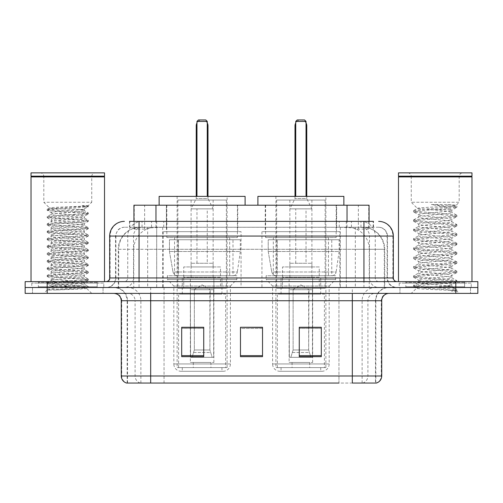 <?xml version="1.0" encoding="UTF-8"?>
<svg xmlns="http://www.w3.org/2000/svg" width="503" height="503" viewBox="0 0 503 503"><rect width="100%" height="100%" fill="white"/><g stroke="black" fill="none" stroke-linecap="round" stroke-linejoin="round"><path stroke-width="0.38" stroke-dasharray="2.52 1.89" d="M339.833 231.657L261.937 231.657L339.833 231.657L339.833 287.509L261.937 287.509L339.833 287.509M261.937 231.657L261.937 287.509M241.063 231.657L163.167 231.657L241.063 231.657L241.063 287.509L163.167 287.509L241.063 287.509M163.167 231.657L163.167 287.509M362.097 227.249L354.942 227.249L365.92 227.513C368.686 228.343 369.623 228.865 368.737 229.091L358.369 229.091L352.458 227.821L340.298 227.281L162.702 227.281L150.542 227.821L144.631 229.091L134.263 229.091L133.93 228.947L133.93 221.37L373.49 221.37L129.51 221.37L129.51 227.249L373.49 227.249L129.51 227.249M369.07 205.199L133.93 205.199M364.662 227.337A22.044 22.044 0 0 1 384.726 249.293L384.726 287.509L118.274 287.509L384.726 287.509M133.93 228.947C133.949 228.532 134.999 228.054 137.08 227.513L148.058 227.249L140.903 227.249M138.338 227.337A22.044 22.044 0 0 0 118.274 249.293L118.721 249.293L118.721 287.509M237.756 205.199L166.474 205.199L237.756 205.199L237.756 231.657L166.474 231.657L237.756 231.657M166.474 205.199L166.474 231.657M336.526 205.199L265.244 205.199L336.526 205.199L336.526 231.657L265.244 231.657L336.526 231.657M265.244 205.199L265.244 231.657M369.07 221.37L369.07 228.94L368.737 229.091L368.737 205.199M148.058 227.249L354.942 227.249M139.061 221.37L373.49 221.37L373.49 227.249M378.64 227.249L124.36 227.249L378.64 227.249A8.821 8.821 0 0 1 387.455 236.064L387.455 277.958L109.667 277.958M109.667 236.064L387.455 236.064L115.545 236.064L115.897 236.064L115.897 277.958L115.545 277.958A9.551 9.551 0 0 1 105.988 287.509L397.012 287.509L105.988 287.509M139.061 281.63L397.012 281.63L139.061 281.63M464.621 281.63L405.827 281.63L464.621 281.63L464.621 287.509L405.827 287.509L464.621 287.509L464.621 283.101L405.827 283.101L464.621 283.101M405.827 281.63L405.827 283.101M97.173 281.63L38.379 281.63L97.173 281.63L97.173 287.509L38.379 287.509L97.173 287.509L97.173 283.101L38.379 283.101L97.173 283.101M38.379 281.63L38.379 283.101M455.806 293.387L25.15 293.387L25.15 281.63L477.85 281.63L477.85 287.509L455.806 287.509L477.85 287.509L477.85 293.387L455.806 293.387L455.806 287.509L47.194 287.509L455.806 287.509L455.806 281.63M25.15 287.509L47.194 287.509L25.15 287.509M103.052 287.509L103.052 293.387L32.5 293.387L103.052 293.387L32.5 293.387L103.052 293.387L103.052 287.509L32.5 287.509L32.5 293.387L32.5 287.509L103.052 287.509M470.5 287.509L470.5 293.387L399.948 293.387L470.5 293.387L399.948 293.387L470.5 293.387L470.5 287.509L399.948 287.509L399.948 293.387L399.948 287.509L470.5 287.509M103.781 283.101L31.764 283.101L103.781 283.101L103.781 287.509L31.764 287.509L103.781 287.509M31.764 283.101L31.764 287.509M471.236 283.101L399.219 283.101L471.236 283.101L471.236 287.509L399.219 287.509L471.236 287.509M399.219 283.101L399.219 287.509M375.49 383.047L352.326 383.047L375.848 383.047L375.49 383.047L375.49 300.737L375.848 300.737A13.229 13.229 0 0 1 389.077 287.509L113.923 287.509L389.077 287.509M127.152 383.047L127.152 300.737L381.727 300.737M352.326 293.387L113.923 293.387L352.326 293.387M405.827 287.509L464.621 287.509L405.827 287.509M38.379 287.509L97.173 287.509L38.379 287.509M321.316 355.64L321.316 327.271L321.316 356.665L299.266 356.665L299.266 327.415L299.266 356.665L321.316 356.665L321.316 327.56L321.316 356.665L321.316 328.44L299.266 328.44L299.266 356.665L299.266 327.271L321.316 327.271L299.266 327.271L321.316 327.271L321.316 355.64L299.266 355.64M203.734 355.64L203.734 327.271L203.734 356.665L181.684 356.665L181.684 327.415L181.684 356.665L203.734 356.665L203.734 327.56L203.734 356.665L203.734 328.44L181.684 328.44L181.684 356.665L181.684 327.271L203.734 327.271L181.684 327.271L203.734 327.271L203.734 355.64L181.684 355.64M262.522 355.64L262.522 327.271L262.522 356.665L240.478 356.665L240.478 327.415L240.478 356.665L262.522 356.665L262.522 327.56L262.522 356.665L262.522 328.44L240.478 328.44L240.478 327.271L240.478 356.665L240.478 327.415L240.478 356.665L240.478 328.44L262.522 328.44L262.522 327.415L262.522 355.64L240.478 355.64L240.478 356.665L262.522 356.665L262.522 327.415L240.478 327.415L240.478 355.64M140.306 383.047A7.35 7.237 -90 0 1 135.093 375.993L135.093 300.737L164.047 300.737L164.047 383.047L338.953 383.047L338.953 375.993L121.72 375.993A7.35 7.237 -90 0 0 126.932 383.047L376.433 383.047M262.522 327.271L240.478 327.271L262.522 327.271M150.674 287.509L150.674 383.047L352.326 383.047L352.326 300.737L127.152 300.737C126.372 292.702 121.965 288.294 113.923 287.509M203.734 328.44L203.734 327.56L203.734 328.44L181.684 328.44L181.684 356.665L203.734 356.665L203.734 328.44M321.316 328.44L321.316 327.56L321.316 328.44L299.266 328.44L299.266 356.665L321.316 356.665L321.316 328.44M203.734 327.415L181.684 327.415M321.316 327.415L299.266 327.415M97.903 287.509L37.643 287.509L97.903 287.509A0.736 0.736 0 0 1 97.173 286.773L38.379 286.773L97.173 286.773L97.173 282.365A0.736 0.736 0 0 1 97.903 281.63L37.643 281.63L97.903 281.63M37.643 287.509A0.736 0.736 0 0 0 38.379 286.773L38.379 282.365A0.736 0.736 0 0 0 37.643 281.63M104.517 281.63L31.029 281.63L104.517 281.63M55.148 290.017L78.072 288.64L88.277 287.521L86.686 288.439L91.735 293.387L43.811 293.387L51.161 286.044C49.615 286.867 87.465 287.647 86.717 288.37C88.006 288.936 67.364 289.508 55.148 290.017L47.389 290.017C50.809 288.81 57.606 287.483 67.773 286.044L51.161 286.044C50.143 284.817 85.403 283.591 84.385 282.365C85.403 281.146 50.143 279.913 51.161 278.693C50.143 277.467 85.403 276.241 84.385 275.015C85.403 273.795 50.143 272.563 51.161 271.343C50.143 270.117 85.403 268.891 84.385 267.665C85.403 266.445 50.143 265.219 51.161 263.993C50.143 262.773 85.403 261.541 84.385 260.321C85.403 259.095 50.143 257.869 51.161 256.643C50.143 255.423 85.403 254.191 84.385 252.971C85.403 251.745 50.143 250.519 51.161 249.293C50.143 248.073 85.403 246.841 84.385 245.621C85.403 244.395 50.143 243.169 51.161 241.949C50.143 240.723 85.403 239.497 84.385 238.271C85.403 237.051 50.143 235.819 51.161 234.599C50.143 233.373 85.403 232.147 84.385 230.921C85.403 229.701 50.143 228.469 51.161 227.249C50.143 226.023 85.403 224.797 84.385 223.571C85.403 222.351 50.143 221.125 51.161 219.899C50.143 218.679 85.403 217.447 84.385 216.227L84.385 218.063C85.403 216.837 50.143 215.611 51.161 214.385C50.143 213.165 85.403 211.933 84.385 210.713C84.271 210.361 82.027 209.99 77.638 209.613C67.188 209.053 49.3 208.494 49.533 207.978L43.811 202.263L43.811 176.54L91.735 176.54L43.811 176.54A3.672 3.672 0 0 0 40.139 172.869L95.413 172.869L40.139 172.869M47.389 290.017L85.604 287.112L88.365 286.503L78.072 285.276L49.942 283.441L47.181 282.824L57.48 281.598L85.604 279.762L88.365 279.152L78.072 277.926L49.942 276.09L47.181 275.474L57.48 274.254L85.604 272.412L88.365 271.802L78.072 270.576L49.942 268.74L47.181 268.124L57.48 266.904L85.604 265.062L88.365 264.452L78.072 263.226L49.942 261.39L47.181 260.78L57.48 259.554L85.604 257.718L88.365 257.102L78.072 255.876L49.942 254.04L47.181 253.43L57.48 252.204L85.604 250.368L88.365 249.752L78.072 248.532L49.942 246.69L47.181 246.08L57.48 244.854L85.604 243.018L88.365 242.408L78.072 241.182L49.942 239.346L47.181 238.73L57.48 237.504L85.604 235.668L88.365 235.058L78.072 233.832L49.942 231.996L47.181 231.38L57.48 230.16L85.604 228.318L88.365 227.708L78.072 226.482L49.942 224.646L47.181 224.03L57.48 222.81L85.604 220.968L88.365 220.358L78.072 219.132L49.942 217.296L47.181 216.686L57.48 215.46L85.604 213.624L88.365 213.008L78.072 211.782L49.942 209.946L47.181 209.336L49.533 207.978C47.904 207.154 89.15 206.381 88.346 205.652L91.735 202.263L43.811 202.263L91.735 202.263L91.735 176.54A3.672 3.672 0 0 1 95.413 172.869M88.277 287.521L85.604 286.804L57.48 284.968L47.181 283.742L49.942 283.132L78.072 281.296L88.365 280.07L85.604 279.454L57.48 277.618L47.181 276.392L49.942 275.782L78.072 273.946L88.365 272.72L85.604 272.11L57.48 270.268L47.181 269.048L49.942 268.432L78.072 266.596L88.365 265.37L85.604 264.76L57.48 262.924L47.181 261.698L49.942 261.082L78.072 259.246L88.365 258.02L85.604 257.41L57.48 255.574L47.276 254.449L49.942 253.738L78.072 251.896L88.365 250.676L85.604 250.06L57.48 248.224L47.181 246.998L49.942 246.388L78.072 244.546L88.365 243.326L85.604 242.71L57.48 240.874L47.181 239.648L49.942 239.038L78.072 237.202L88.365 235.976L85.604 235.36L57.48 233.524L47.181 232.298L49.942 231.688L78.072 229.852L88.365 228.626L85.604 228.016L57.48 226.174L47.181 224.954L49.942 224.338L78.072 222.502L88.277 221.377L84.385 223.571L84.385 225.413C85.403 224.187 50.143 222.961 51.161 221.735C50.143 220.515 85.403 219.283 84.385 218.063L88.277 220.257M88.277 221.377L85.604 220.666L57.48 218.83L47.181 217.604L49.942 216.988L78.072 215.152L88.277 214.033L84.385 216.227C85.403 215.001 50.143 213.775 51.161 212.549L51.161 214.385L47.276 216.586M88.277 214.033L85.604 213.316L57.48 211.48L47.276 210.355L51.161 212.549C50.262 211.574 72.985 210.568 81.26 209.613L84.385 209.613L84.385 210.713L88.277 212.907M88.277 228.727L84.385 230.921L84.385 232.757C85.403 231.537 50.143 230.311 51.161 229.085C50.143 227.865 85.403 226.633 84.385 225.413L88.277 227.608M47.276 217.705L51.275 220.025L51.161 221.735L47.276 223.929M88.277 236.077L84.385 238.271L84.385 240.107C85.403 238.887 50.143 237.655 51.161 236.435C50.143 235.209 85.403 233.983 84.385 232.757L88.277 234.958M47.276 225.055L51.275 227.375L51.161 229.085L47.276 231.279M88.277 243.427L84.385 245.621L84.385 247.457C85.403 246.237 50.143 245.005 51.161 243.785C50.143 242.559 85.403 241.333 84.385 240.107L88.277 242.301M47.276 232.405L51.275 234.725L51.161 236.435L47.276 238.629M88.277 250.777L84.385 252.971L84.385 254.807C85.403 253.581 50.143 252.355 51.161 251.135C50.143 249.909 85.403 248.683 84.385 247.457L88.277 249.651M47.276 239.749L51.275 242.075L51.161 243.785L47.276 245.98M88.277 258.121L84.385 260.321L84.385 262.157C85.403 260.931 50.143 259.705 51.161 258.479C50.143 257.259 85.403 256.027 84.385 254.807L88.277 257.002M47.276 247.099L51.275 249.425L51.161 251.135L47.276 253.33M88.277 265.471L84.385 267.665L84.385 269.507C85.403 268.281 50.143 267.055 51.161 265.829C50.143 264.609 85.403 263.377 84.385 262.157L88.277 264.352M47.276 254.449L51.275 256.769L51.161 258.479L47.276 260.673M88.277 272.821L84.385 275.015L84.385 276.851C85.403 275.631 50.143 274.405 51.161 273.179C50.143 271.96 85.403 270.727 84.385 269.507L88.277 271.702M47.276 261.799L51.275 264.119L51.161 265.829L47.276 268.024M88.277 280.171L84.385 282.365L84.385 284.201C85.403 282.982 50.143 281.749 51.161 280.529C50.143 279.303 85.403 278.077 84.385 276.851L88.277 279.052M47.276 269.149L51.275 271.469L51.161 273.179L47.276 275.374M67.773 286.044C77.864 285.427 83.404 284.817 84.385 284.201L88.277 286.396M47.276 276.499L51.275 278.819L51.161 280.529L47.276 282.724M88.346 205.652L82.127 205.633C85.453 206.375 86.786 207.117 86.126 207.871L88.365 206.582L82.127 205.633M77.638 209.613L84.385 209.613L86.126 207.871L81.26 209.613M43.811 293.387L91.735 293.387M51.161 286.044L47.276 283.843M31.029 172.869L104.517 172.869M31.029 176.169L104.517 176.169M31.4 176.54L104.152 176.54M31.029 176.905L104.517 176.905M47.276 209.235L57.48 208.11L85.604 206.274L88.358 205.633M47.276 210.355L49.942 209.644L78.072 207.802L88.277 206.683M181.168 371.289L223.062 371.289L181.168 371.289A7.35 7.35 0 0 1 173.818 363.939L230.405 363.939L173.818 363.939L173.818 286.044L167.354 279.429L236.875 279.429L167.354 279.429L167.354 275.751L236.875 275.751L167.354 275.751M223.062 371.289A7.35 7.35 0 0 0 230.405 363.939L230.405 286.044L173.818 286.044L230.405 286.044L236.875 279.429L236.875 275.751M221.955 367.618L182.275 367.618L221.955 367.618L221.955 371.289L182.275 371.289L221.955 371.289M182.275 367.618L182.275 371.289M245.106 205.199L159.124 205.199L245.106 205.199M166.839 205.199L237.391 205.199L166.839 205.199L166.839 237.535L237.391 237.535L166.839 237.535M237.391 205.199L237.391 237.535M174.554 237.535L229.676 237.535L174.554 237.535L174.554 275.751L229.676 275.751L174.554 275.751M229.676 237.535L229.676 275.751M227.098 196.384L177.125 196.384L227.098 196.384L227.098 367.618L177.125 367.618L227.098 367.618M177.125 196.384L177.125 367.618M207.261 196.384L196.969 196.384L207.261 196.384L196.969 196.384L207.261 196.384L207.261 121.424L207.261 196.384L207.261 121.424L196.969 121.424L196.969 196.384L196.969 121.424L207.261 121.424L196.969 121.424L196.969 196.384M159.124 196.384L245.106 196.384M207.261 121.424L205.79 119.953L207.261 121.424L205.79 119.953L198.44 119.953L205.79 119.953L198.44 119.953L196.969 121.424M225.633 367.618L178.596 367.618L225.633 367.618L225.633 294.123L178.596 294.123L225.633 294.123M178.596 367.618L178.596 294.123M210.933 362.468L193.297 362.468L210.933 362.468L210.933 367.618L193.297 367.618L210.933 367.618M193.297 362.468L193.297 367.618M182.275 294.123L221.955 294.123L182.275 294.123L182.275 277.958L221.955 277.958L182.275 277.958M221.955 294.123L221.955 277.958M190.354 362.468L213.876 362.468L190.354 362.468L190.354 277.958L213.876 277.958L190.354 277.958M213.876 362.468L213.876 277.958M177.861 200.056L226.369 200.056L177.861 200.056L177.861 288.244L226.369 288.244L177.861 288.244M226.369 200.056L226.369 288.244M213.14 200.056L191.09 200.056L213.14 200.056L213.14 277.958L191.09 277.958L213.14 277.958M191.09 200.056L191.09 277.958M220.49 277.958L183.74 277.958L220.49 277.958L220.49 288.244L183.74 288.244L220.49 288.244M183.74 277.958L183.74 288.244M232.99 275.751L232.983 275.751A4.408 4.408 90 0 0 237.353 271.978L172.994 271.978C173.868 274.5 175.692 275.757 178.464 275.751L178.471 239.742L178.471 275.751C175.704 275.763 173.881 274.506 172.994 271.978L169.454 251.5L169.454 239.742L240.327 239.742L240.327 251.5L169.454 251.5L172.994 271.978L237.353 271.978C236.775 275.575 232.675 276.002 232.99 275.751L178.464 275.751L232.99 275.751L232.983 239.742L178.471 239.742L232.983 239.742M240.327 239.742L169.454 239.742L178.471 239.742L169.454 239.742L169.454 251.5L240.327 251.5L237.353 271.978M213.14 266.936L191.09 266.936L213.14 266.936L213.14 263.258L191.09 263.258L213.14 263.258M191.09 266.936L191.09 263.258M207.261 263.258L196.969 263.258L207.261 263.258L207.261 208.877L196.969 208.877L207.261 208.877M196.969 263.258L196.969 208.877M207.997 196.384L207.997 198.584L196.233 198.584L207.997 198.584L213.14 208.877L191.09 208.877L213.14 208.877M196.233 196.384L196.233 198.584L191.09 208.877M194.032 289.715L202.112 284.855L210.197 289.715L194.032 289.715L209.889 289.715L209.889 349.975L212.165 357.325L213.662 357.325L213.662 289.715L213.662 357.325L190.562 357.325L213.662 357.325L190.562 357.325L190.354 277.222L213.876 277.222L190.354 277.222M213.876 289.715L213.876 277.222M190.354 289.715L190.562 357.325L212.165 357.325L209.889 349.975L210.197 289.715M220.49 277.222L183.74 277.222L220.49 277.222L220.49 266.936L183.74 266.936L220.49 266.936M183.74 277.222L183.74 266.936M192.064 357.325L194.334 349.975L194.334 289.715L194.334 349.975L192.064 357.325M213.662 289.715L209.889 289.715L213.662 289.715M194.334 289.715L190.562 289.715L194.334 289.715M465.357 287.509L405.097 287.509L465.357 287.509A0.736 0.736 0 0 1 464.621 286.773L405.827 286.773L464.621 286.773L464.621 282.365A0.736 0.736 0 0 1 465.357 281.63L405.097 281.63L465.357 281.63M405.097 287.509A0.736 0.736 0 0 0 405.827 286.773L405.827 282.365A0.736 0.736 0 0 0 405.097 281.63M471.971 281.63L398.483 281.63L471.971 281.63M446.111 286.044C435.912 286.785 416.283 287.521 416.471 288.181C414.604 289.231 456.183 290.181 456.856 291.092L446.06 289.615L424.394 288.062L413.699 286.66L416.465 285.729L446.06 283.39L456.749 281.994L451.839 284.755L451.839 286.044L446.111 286.044C449.864 285.585 451.776 285.157 451.839 284.755C452.857 283.202 417.597 281.642 418.615 280.089C417.597 278.536 452.857 276.977 451.839 275.424C452.857 273.871 417.597 272.305 418.615 270.752C417.597 269.199 452.857 267.64 451.839 266.087C452.857 264.534 417.597 262.975 418.615 261.422C417.597 259.869 452.857 258.309 451.839 256.756C452.857 255.203 417.597 253.644 418.615 252.091C417.597 250.538 452.857 248.972 451.839 247.419C452.857 245.866 417.597 244.307 418.615 242.754C417.597 241.201 452.857 239.642 451.839 238.089C452.857 236.536 417.597 234.976 418.615 233.423C417.597 231.87 452.857 230.305 451.839 228.752C452.857 227.199 417.597 225.64 418.615 224.087C417.597 222.533 452.857 220.974 451.839 219.421L451.839 221.754C452.857 220.201 417.597 218.642 418.615 217.089C417.597 215.536 452.857 213.976 451.839 212.423C452.153 211.48 440.534 210.594 430.122 209.613L417.433 208.437L411.265 202.263L411.265 176.54L459.189 176.54L411.265 176.54A3.672 3.672 0 0 0 407.587 172.869L462.861 172.869L407.587 172.869M456.856 291.092L451.449 291.092L456.749 289.847L446.06 288.452L416.465 286.113L413.56 285.339L424.394 283.78L453.989 281.447L456.894 280.674L446.06 279.115L416.465 276.782L413.56 276.002L424.394 274.449L453.989 272.117L456.894 271.337L446.06 269.784L416.465 267.451L413.56 266.672L424.394 265.119L453.989 262.78L456.894 262.006L446.06 260.447L416.465 258.114L413.56 257.335L424.394 255.782L453.989 253.449L456.894 252.669L446.06 251.116L416.465 248.784L413.56 248.004L424.394 246.451L453.989 244.118L456.894 243.339L446.06 241.78L416.465 239.447L413.56 238.674L424.394 237.114L453.989 234.782L456.894 234.002L446.06 232.449L416.465 230.116L413.56 229.337L424.394 227.784L453.989 225.451L456.894 224.671L446.06 223.118L416.465 220.786L413.56 220.006L424.394 218.447L453.989 216.114L456.894 215.341L446.06 213.781L416.465 211.449L413.56 210.669L417.433 208.437C415.667 207.368 456.705 206.387 455.976 205.476L459.189 202.263L411.265 202.263L459.189 202.263L459.189 176.54A3.672 3.672 0 0 1 462.861 172.869M456.749 281.994L453.989 281.058L424.394 278.725L413.56 277.172L416.465 276.392L446.06 274.06L456.894 272.507L453.989 271.727L424.394 269.394L413.56 267.835L416.465 267.062L446.06 264.729L456.894 263.17L453.989 262.396L424.394 260.057L413.699 258.661L416.465 257.725L446.06 255.392L456.894 253.839L453.989 253.059L424.394 250.727L413.56 249.174L416.465 248.394L446.06 246.061L456.894 244.502L453.989 243.729L424.394 241.396L413.56 239.837L416.465 239.063L446.06 236.724L456.894 235.171L453.989 234.392L424.394 232.059L413.56 230.506L416.465 229.726L446.06 227.394L456.749 225.998L451.839 228.752L451.839 231.091C452.857 229.538 417.597 227.972 418.615 226.419C417.597 224.866 452.857 223.307 451.839 221.754L456.749 224.514M456.749 225.998L453.989 225.061L424.394 222.728L413.56 221.169L416.465 220.396L446.06 218.063L456.749 216.661L451.839 219.421C452.857 217.868 417.597 216.309 418.615 214.756L418.615 217.089L413.699 219.849M456.749 216.661L453.989 215.724L424.394 213.391L413.699 211.996L418.615 214.756C417.597 213.203 452.857 211.644 451.839 210.091L451.839 212.423L456.749 215.183M456.749 235.329L451.839 238.089L451.839 240.421C452.857 238.868 417.597 237.309 418.615 235.756C417.597 234.203 452.857 232.644 451.839 231.091L456.749 233.845M413.699 221.326L418.798 224.3L418.615 226.419L413.699 229.179M456.749 244.659L451.839 247.419L451.839 249.752C452.857 248.199 417.597 246.64 418.615 245.087C417.597 243.534 452.857 241.974 451.839 240.421L456.749 243.182M413.699 230.663L418.798 233.631L418.615 235.756L413.699 238.516M456.749 253.996L451.839 256.756L451.839 259.089C452.857 257.536 417.597 255.977 418.615 254.424C417.597 252.871 452.857 251.305 451.839 249.752L456.749 252.512M413.699 239.994L418.798 242.962L418.615 245.087L413.699 247.847M456.749 263.327L451.839 266.087L451.839 268.42C452.857 266.867 417.597 265.307 418.615 263.754C417.597 262.201 452.857 260.642 451.839 259.089L456.749 261.849M413.699 249.331L418.798 252.299L418.615 254.424L413.699 257.178M456.749 272.664L451.839 275.424L451.839 277.757C452.857 276.204 417.597 274.638 418.615 273.085C417.597 271.532 452.857 269.973 451.839 268.42L456.749 271.18M413.699 258.661L418.798 261.629L418.615 263.754L413.699 266.515M451.449 291.092C454.165 290.237 455.114 289.376 454.316 288.521L447.959 286.044C439.138 284.874 417.748 283.617 418.615 282.422C417.597 280.869 452.857 279.31 451.839 277.757L456.749 280.511M413.699 267.998L418.798 270.966L418.615 273.085L413.699 275.845M447.959 286.044L451.839 286.044L454.316 288.521M413.699 277.329L418.798 280.297L418.615 282.422L413.699 285.182M413.699 211.996L416.465 211.059L446.06 208.726L456.749 207.33L451.65 210.298L450.946 209.613C448.569 207.726 442.03 206.041 431.335 204.558L447.513 204.558C453.266 204.866 456.089 205.167 455.976 205.476L447.513 204.558M430.122 209.613L450.946 209.613M456.894 290.005L456.894 291.092L459.189 293.387L411.265 293.387L459.189 293.387M413.699 286.66L416.515 288.301L411.265 293.387M398.483 172.869L471.971 172.869M398.483 176.169L471.971 176.169M398.848 176.54L471.6 176.54M398.483 176.905L471.971 176.905M413.699 210.512L424.394 209.116L453.989 206.783L456.749 205.846M456.749 207.33L453.989 206.393L431.335 204.558M279.938 371.289L321.832 371.289L279.938 371.289A7.35 7.35 0 0 1 272.595 363.939L329.182 363.939L272.595 363.939L272.595 286.044L266.125 279.429L335.646 279.429L266.125 279.429L266.125 275.751L335.646 275.751L266.125 275.751M321.832 371.289A7.35 7.35 0 0 0 329.182 363.939L329.182 286.044L272.595 286.044L329.182 286.044L335.646 279.429L335.646 275.751M320.725 367.618L281.045 367.618L320.725 367.618L320.725 371.289L281.045 371.289L320.725 371.289M281.045 367.618L281.045 371.289M343.876 205.199L257.894 205.199L343.876 205.199M265.609 205.199L336.161 205.199L265.609 205.199L265.609 237.535L336.161 237.535L265.609 237.535M336.161 205.199L336.161 237.535M273.324 237.535L328.446 237.535L273.324 237.535L273.324 275.751L328.446 275.751L273.324 275.751M328.446 237.535L328.446 275.751M325.875 196.384L275.902 196.384L325.875 196.384L325.875 367.618L275.902 367.618L325.875 367.618M275.902 196.384L275.902 367.618M306.031 196.384L295.739 196.384L306.031 196.384L295.739 196.384L306.031 196.384L306.031 121.424L306.031 196.384L306.031 121.424L295.739 121.424L295.739 196.384L295.739 121.424L306.031 121.424L295.739 121.424L295.739 196.384M257.894 196.384L343.876 196.384M306.031 121.424L304.56 119.953L306.031 121.424L304.56 119.953L297.21 119.953L304.56 119.953L297.21 119.953L295.739 121.424M324.404 367.618L277.367 367.618L324.404 367.618L324.404 294.123L277.367 294.123L324.404 294.123M277.367 367.618L277.367 294.123M309.703 362.468L292.067 362.468L309.703 362.468L309.703 367.618L292.067 367.618L309.703 367.618M292.067 362.468L292.067 367.618M281.045 294.123L320.725 294.123L281.045 294.123L281.045 277.958L320.725 277.958L281.045 277.958M320.725 294.123L320.725 277.958M289.124 362.468L312.646 362.468L289.124 362.468L289.124 277.958L312.646 277.958L289.124 277.958M312.646 362.468L312.646 277.958M276.631 200.056L325.139 200.056L276.631 200.056L276.631 288.244L325.139 288.244L276.631 288.244M325.139 200.056L325.139 288.244M311.91 200.056L289.86 200.056L311.91 200.056L311.91 277.958L289.86 277.958L311.91 277.958M289.86 200.056L289.86 277.958M319.26 277.958L282.51 277.958L319.26 277.958L319.26 288.244L282.51 288.244L319.26 288.244M282.51 277.958L282.51 288.244M331.76 275.751L331.754 275.751A4.408 4.408 90 0 0 336.123 271.978L271.765 271.978C272.639 274.5 274.468 275.757 277.241 275.751L277.241 239.742L277.241 275.751C274.475 275.763 272.651 274.506 271.765 271.978L268.225 251.5L268.225 239.742L339.097 239.742L339.097 251.5L268.225 251.5L271.765 271.978L336.123 271.978C335.545 275.575 331.446 276.002 331.76 275.751L277.241 275.751L331.76 275.751L331.754 239.742L277.241 239.742L331.754 239.742M339.097 239.742L268.225 239.742L277.241 239.742L268.225 239.742L268.225 251.5L339.097 251.5L336.123 271.978M311.91 266.936L289.86 266.936L311.91 266.936L311.91 263.258L289.86 263.258L311.91 263.258M289.86 266.936L289.86 263.258M306.031 263.258L295.739 263.258L306.031 263.258L306.031 208.877L295.739 208.877L306.031 208.877M295.739 263.258L295.739 208.877M306.767 196.384L306.767 198.584L295.003 198.584L306.767 198.584L311.91 208.877L289.86 208.877L311.91 208.877M295.003 196.384L295.003 198.584L289.86 208.877M292.803 289.715L300.888 284.855L308.968 289.715L292.803 289.715L308.666 289.715L308.666 349.975L310.936 357.325L312.438 357.325L312.438 289.715L312.438 357.325L289.338 357.325L312.438 357.325L289.338 357.325L289.124 277.222L312.646 277.222L289.124 277.222M312.646 289.715L312.646 277.222M289.124 289.715L289.338 357.325L310.936 357.325L308.666 349.975L308.968 289.715M319.26 277.222L282.51 277.222L319.26 277.222L319.26 266.936L282.51 266.936L319.26 266.936M282.51 277.222L282.51 266.936M290.835 357.325L293.111 349.975L293.111 289.715L293.111 349.975L290.835 357.325M312.438 289.715L308.666 289.715L312.438 289.715M293.111 289.715L289.338 289.715L293.111 289.715M134.263 229.091L134.263 205.199M137.08 227.513A22.044 21.711 -90 0 0 118.721 249.293L384.726 249.293L355.325 249.293L355.325 287.509M384.279 287.509L384.279 249.293A22.044 21.711 90 0 0 365.92 227.513M147.675 227.249L147.675 249.293L118.274 249.293L118.274 287.509M340.298 227.281L340.298 287.509M352.458 227.821A22.044 21.711 90 0 1 369.246 249.293L369.246 287.509M162.702 227.281L162.702 287.509M150.542 227.821A22.044 21.711 -90 0 0 133.754 249.293L133.754 287.509M355.325 227.249L355.325 249.293L147.675 249.293L147.675 287.509M155.974 227.299L155.974 221.37M144.631 229.091L144.631 205.199M166.342 227.299L166.342 205.199M336.658 227.299L336.658 205.199M358.369 229.091L358.369 205.199M347.026 227.299L347.026 221.37M151.554 227.249L151.554 221.37M124.36 227.249C121.864 227.287 119.733 228.199 117.979 229.978L115.684 234.48L115.545 236.064L115.545 277.958L363.939 277.958L363.939 227.249M156.685 221.37L156.685 277.958L115.897 277.958A9.551 9.406 90 0 1 106.491 287.509M363.939 287.509L363.939 277.958L387.455 277.958C388.02 283.761 391.208 286.943 397.012 287.509M346.315 221.37L346.315 236.064L393.333 236.064M393.333 277.958L392.887 277.958L392.887 236.064A14.7 14.474 90 0 0 378.413 221.37M47.194 281.63L47.194 293.387M142.211 221.37A14.7 14.474 -90 0 0 127.731 236.064L127.731 277.958A3.672 3.622 90 0 1 124.115 281.63M124.587 221.37A14.7 14.474 -90 0 0 110.113 236.064L110.113 277.958A3.672 3.622 90 0 1 106.491 281.63M360.789 221.37A14.7 14.474 90 0 1 375.269 236.064L375.269 277.958L346.315 277.958L346.315 281.63M396.509 281.63A3.672 3.622 -90 0 1 392.887 277.958L375.269 277.958A3.672 3.622 -90 0 0 378.885 281.63M124.587 227.249A8.821 8.683 -90 0 0 115.897 236.064L346.315 236.064L346.315 277.958L156.685 277.958L156.685 281.63M156.685 227.249L156.685 287.509M142.211 227.249A8.821 8.683 -90 0 0 133.521 236.064L133.521 277.958A9.551 9.406 90 0 1 124.115 287.509M139.061 227.249L139.061 287.509M378.413 227.249A8.821 8.683 90 0 1 387.103 236.064L387.103 277.958A9.551 9.406 -90 0 0 396.509 287.509M360.789 227.249A8.821 8.683 90 0 1 369.479 236.064L369.479 277.958A9.551 9.406 -90 0 0 378.885 287.509M346.315 227.249L346.315 287.509M129.843 227.249L129.843 221.37M142.028 227.249L142.028 221.37M163.739 227.249L163.739 221.37M339.261 227.249L339.261 221.37M360.972 227.249L360.972 221.37M373.157 227.249L373.157 221.37M351.446 227.249L351.446 221.37M362.694 383.047A7.35 7.237 90 0 0 367.907 375.993L338.953 375.993L338.953 300.737L375.49 300.737A13.229 13.028 -90 0 1 388.517 287.509M121.273 300.737L121.72 300.737L121.72 375.993L121.273 375.993M376.068 383.047A7.35 7.237 90 0 0 381.28 375.993L367.907 375.993L367.907 300.737A7.35 7.237 -90 0 1 375.144 293.387M381.727 375.993L381.28 375.993L381.28 300.737A7.35 7.237 -90 0 1 388.517 293.387M114.483 293.387A7.35 7.237 90 0 1 121.72 300.737L135.093 300.737A7.35 7.237 90 0 0 127.856 293.387M164.047 383.047L164.047 293.387M338.953 383.047L338.953 293.387M362.116 383.047L362.116 300.737A13.229 13.028 -90 0 1 375.144 287.509M375.848 383.047L375.848 300.737L352.326 300.737L352.326 287.509M127.511 383.047L127.511 300.737A13.229 13.028 90 0 0 114.483 287.509M140.884 383.047L140.884 300.737A13.229 13.028 90 0 0 127.856 287.509M164.047 287.509L164.047 300.737L338.953 300.737L338.953 287.509M97.173 282.365L38.379 282.365L97.173 282.365M207.997 125.832L207.261 125.832M196.969 125.832L196.233 125.832M193.875 352.49L210.355 352.49L193.875 352.49M194.334 349.975L209.889 349.975L194.334 349.975M464.621 282.365L405.827 282.365L464.621 282.365M306.767 125.832L306.031 125.832M295.739 125.832L295.003 125.832M292.645 352.49L309.125 352.49L292.645 352.49M293.111 349.975L308.666 349.975L293.111 349.975M88.365 286.503L88.365 287.42M47.181 282.824L47.181 283.742M88.365 279.152L88.365 280.07M47.181 275.474L47.181 276.392M88.365 271.802L88.365 272.72M47.181 268.124L47.181 269.048M88.365 264.452L88.365 265.37M47.181 260.78L47.181 261.698M88.365 257.102L88.365 258.02M47.181 253.43L47.181 254.348M88.365 249.752L88.365 250.676M47.181 246.08L47.181 246.998M88.365 242.408L88.365 243.326M47.181 238.73L47.181 239.648M88.365 235.058L88.365 235.976M47.181 231.38L47.181 232.298M88.365 227.708L88.365 228.626M47.181 224.03L47.181 224.954M88.365 220.358L88.365 221.276M47.181 216.686L47.181 217.604M88.365 213.008L88.365 213.926M47.181 209.336L47.181 210.254M88.365 205.658L88.365 206.582M207.261 122.984A5.879 5.879 0 0 0 196.969 122.984M413.56 285.339L413.56 286.503M456.894 280.674L456.894 281.837M413.56 276.002L413.56 277.172M456.894 271.337L456.894 272.507M413.56 266.672L413.56 267.835M456.894 262.006L456.894 263.17M413.56 257.335L413.56 258.504M456.894 252.669L456.894 253.839M413.56 248.004L413.56 249.174M456.894 243.339L456.894 244.502M413.56 238.674L413.56 239.837M456.894 234.002L456.894 235.171M413.56 229.337L413.56 230.506M456.894 224.671L456.894 225.841M413.56 220.006L413.56 221.169M456.894 215.341L456.894 216.504M413.56 210.669L413.56 211.838M456.894 206.004L456.894 207.173M453.712 288.081L456.749 289.847M306.031 122.984A5.879 5.879 0 0 0 295.739 122.984"/><path stroke-width="0.75" d="M129.51 221.37L139.061 221.37L129.51 221.37L133.93 221.37L133.93 205.199L369.07 205.199L369.07 221.37M124.36 221.37A14.7 14.7 0 0 0 109.667 236.064L109.667 277.958A3.672 3.672 0 0 1 105.988 281.63M378.64 221.37A14.7 14.7 0 0 1 393.333 236.064L139.061 236.064L139.061 221.37L373.49 221.37M393.333 236.064L393.333 277.958C393.553 280.19 394.78 281.416 397.012 281.63M47.194 281.63L25.15 281.63L25.15 287.509L47.194 287.509L25.15 287.509L25.15 293.387L47.194 293.387L47.194 287.509L455.806 287.509L47.194 287.509L47.194 281.63L455.806 281.63L455.806 287.509L477.85 287.509L455.806 287.509L455.806 293.387L47.194 293.387M455.806 293.387L477.85 293.387L477.85 281.63L455.806 281.63M164.047 383.047L126.932 383.047M381.727 375.993C381.519 379.514 379.759 381.865 376.433 383.047L352.326 383.047L352.326 375.993L381.727 375.993L381.727 300.737A7.35 7.35 0 0 1 389.077 293.387M126.567 383.047A7.35 7.35 0 0 1 121.273 375.993L121.273 300.737C120.839 296.273 118.387 293.827 113.923 293.387M321.316 356.665L321.316 327.271L299.266 327.271L299.266 356.665L321.316 356.665M203.734 356.665L203.734 327.271L181.684 327.271L181.684 356.665L203.734 356.665M262.522 356.665L262.522 327.271L240.478 327.271L240.478 356.665L262.522 356.665M338.953 383.047L150.674 383.047L150.674 375.993L352.326 375.993L352.326 300.737L121.273 300.737M240.478 327.271L262.522 327.415L240.478 327.271M203.734 327.415L181.684 327.415M321.316 327.415L299.266 327.415M31.029 176.905L31.4 176.54L104.152 176.54L104.517 176.905L31.029 176.905L31.029 281.63M104.517 176.905L104.517 281.63M104.152 176.54L104.517 176.169L31.029 176.169L31.4 176.54M104.517 176.169L104.517 172.869L31.029 172.869L31.029 176.169M245.106 205.199L245.106 196.384L159.124 196.384L159.124 205.199M196.969 121.424L198.44 119.953L205.79 119.953L207.261 121.424L196.969 121.424L196.969 196.384M207.261 121.424L207.261 196.384M207.997 196.384L207.997 125.832A5.879 5.879 0 0 0 207.261 122.984M196.233 196.384L196.233 125.832L196.969 125.832M398.483 176.905L398.848 176.54L471.6 176.54L471.971 176.905L398.483 176.905L398.483 281.63M471.971 176.905L471.971 281.63M471.6 176.54L471.971 176.169L398.483 176.169L398.848 176.54M471.971 176.169L471.971 172.869L398.483 172.869L398.483 176.169M343.876 205.199L343.876 196.384L257.894 196.384L257.894 205.199M295.739 121.424L297.21 119.953L304.56 119.953L306.031 121.424L295.739 121.424L295.739 196.384M306.031 121.424L306.031 196.384M306.767 196.384L306.767 125.832A5.879 5.879 0 0 0 306.031 122.984M295.003 196.384L295.003 125.832L295.739 125.832M155.974 221.37L155.974 205.199M347.026 221.37L347.026 205.199M139.061 281.63L139.061 236.064L109.667 236.064M109.667 277.958L393.333 277.958M363.939 221.37L363.939 281.63M352.326 293.387L352.326 300.737L381.727 300.737M121.273 375.993L150.674 375.993L150.674 293.387M262.522 355.64L240.478 355.64M203.734 355.64L181.684 355.64M321.316 355.64L299.266 355.64M207.261 125.832L207.997 125.832M306.031 125.832L306.767 125.832M196.969 122.984A5.879 5.879 0 0 0 196.233 125.832M295.739 122.984A5.879 5.879 0 0 0 295.003 125.832"/></g></svg>
